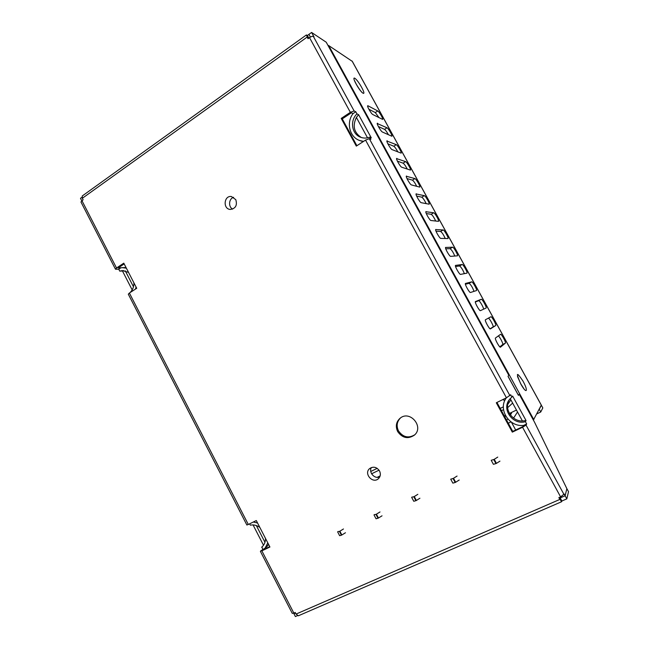 <?xml version="1.0" encoding="UTF-8"?>
<svg xmlns="http://www.w3.org/2000/svg" width="649" height="649" viewBox="0 0 649 649"><rect width="100%" height="100%" fill="white"/><g stroke="black" fill="none" stroke-linecap="round" stroke-linejoin="round"><path stroke-width="0.97" d="M512.653 403.094L507.591 407.694M503.519 409.673L501.434 410.687M379.048 470.168L371.585 473.794M540.747 412.001L542.815 407.913L541.363 405.268L539.254 409.284L540.747 412.001L536.845 413.867M368.015 105.803L367.715 105.755C366.709 105.982 371.333 113.956 372.802 114.532L382.626 119.4C383.551 119.181 379.154 111.555 377.75 110.963L368.015 105.803L367.61 106.071M379.073 117.696L375.3 112.577L368.875 109.251M377.604 123.269L377.337 123.245C376.315 123.48 380.987 131.56 382.415 132.031L391.858 136.241C392.799 136.014 388.362 128.283 386.999 127.788L377.231 123.521M388.443 134.765C386.901 131.934 385.595 130.141 384.533 129.378L378.343 126.482M387.226 140.809L386.991 140.792C385.952 141.036 390.666 149.238 392.053 149.595L401.131 153.132C402.08 152.896 397.594 145.06 396.279 144.662L386.877 141.028M397.837 151.898C396.263 148.913 394.917 147.031 393.789 146.244L387.842 143.778M396.888 158.405L396.677 158.397C395.622 158.648 400.392 166.971 401.731 167.223L410.428 170.095C411.401 169.851 406.866 161.901 405.584 161.601L396.571 158.607M407.256 169.089C405.657 165.957 404.27 163.986 403.086 163.167L397.391 161.13M406.582 176.066L406.404 176.074C405.333 176.333 410.152 184.778 411.45 184.924L419.765 187.115C420.747 186.863 416.163 178.8 414.93 178.597L406.298 176.244M416.707 186.336C415.084 183.067 413.656 180.998 412.415 180.146L406.98 178.556M416.317 193.791L416.163 193.808C415.076 194.075 419.944 202.65 421.193 202.683L429.135 204.192C430.133 203.94 425.501 195.747 424.308 195.657L416.066 193.946M426.19 203.656C424.551 200.241 423.083 198.083 421.777 197.182L416.617 196.039M426.085 211.59L425.955 211.606C424.86 211.882 429.776 220.595 430.985 220.506L438.537 221.341C439.543 221.074 434.862 212.758 433.719 212.775L425.866 211.72M435.69 221.041C434.059 217.488 432.55 215.241 431.171 214.284L426.288 213.57M435.885 229.446L435.779 229.462C434.668 229.746 439.649 238.613 440.801 238.402L447.98 238.548C448.994 238.28 444.257 229.827 443.162 229.957L435.698 229.551M445.222 238.508C443.608 234.824 442.066 232.472 440.598 231.45L435.998 231.166M445.725 247.374L445.644 247.391C444.524 247.683 449.562 256.696 450.666 256.363L457.448 255.82C458.486 255.544 453.692 246.953 452.637 247.196L445.579 247.456M454.787 256.039C453.205 252.242 451.631 249.784 450.057 248.672L445.758 248.818M455.606 265.36L455.541 265.384C454.405 265.684 459.508 274.843 460.555 274.389L466.956 273.156C468.002 272.872 463.151 264.143 462.145 264.5L455.493 265.425M464.368 273.659C462.859 269.765 461.252 267.193 459.557 265.96L455.557 266.512M465.52 283.426L465.479 283.435C464.327 283.743 469.495 293.072 470.493 292.48L476.504 290.557C477.559 290.265 472.642 281.39 471.693 281.861L465.447 283.467M473.973 291.369C472.586 287.426 470.955 284.733 469.081 283.305L465.414 284.246M475.466 301.55L475.449 301.558C474.289 301.874 479.522 311.366 480.455 310.636L486.085 308.024C487.148 307.715 482.175 298.694 481.274 299.294L475.433 301.566M483.562 309.2C483.838 307.74 479.433 300.138 478.646 300.714L475.328 302.012M485.46 319.746C484.292 320.071 489.541 329.66 490.457 328.873L495.706 325.547C496.736 325.165 491.731 316.063 490.887 316.777L485.46 319.746M490.109 328.8L493.053 326.942C494.059 326.601 489.484 318.075 488.348 318.164M495.479 338.007C494.4 338.462 499.576 347.961 500.484 347.183L505.368 343.134C506.325 342.64 501.385 333.61 500.549 334.324L495.479 338.007M499.835 346.874L502.707 344.505C503.527 344.14 499.973 337.074 498.383 335.898M541.298 405.154L533.373 420.073M327.988 45.438L328.727 45.584L533.819 419.635M352.253 61.339L328.727 45.584M311.593 32.45L314.011 36.871L313.362 36.441C312.51 36.101 311.228 36.498 309.516 37.618L307.983 38.721L306.409 34.949L307.391 35.468L311.593 32.45L326.228 42.226L508.711 375.081L508.037 376.452M508.11 376.525L518.437 395.363L519.224 394.259L534.533 422.199L566.861 488.648L565.133 495.763L564.168 493.994L560.614 496.899L522.55 427.269L512.312 432.129L496.298 402.769L506.439 397.796L510.682 394.754L511.915 397.01L509.416 399.557C501.344 409.316 512.905 425.387 525.422 421.696L526.055 420.576L522.453 421.006C511.298 421.355 503.429 407.669 509.789 399.078M506.366 397.837C497.653 409.024 508.962 427.22 523.605 425.419L522.956 426.563L512.742 431.415L512.312 432.129M526.055 420.576L512.629 396.052L511.915 397.01M356.893 145.717L342.25 118.872L351.377 112.804L353.056 113.591C346.055 122.491 349.535 136.996 359.489 140.444L363.586 141.385M363.132 141.677L359.489 140.444M361.339 137.507C353.989 132.696 352.342 126.011 356.382 117.445L358.589 114.678L356.958 113.9C349.689 120.609 351.766 134.124 360.528 137.215C363.529 138.367 366.588 138.351 369.703 137.174L371.26 137.815L358.589 114.678M128.307 294.192L129.386 293.032L248.307 524.473L246.871 525.009L128.307 294.192M397.659 431.553C402.412 438.148 407.986 439.341 414.395 435.138C424.316 426.888 409.933 409.852 400.157 418.183C396.125 421.842 395.298 426.304 397.659 431.553M313.362 36.441L354.143 110.971L350.363 112.326L341.212 118.418L356.309 146.098L365.549 140.111L369.305 138.683L509.952 395.712M115.465 269.181L80.947 201.985L83.096 199.722L82.35 198.261L82.261 195.974L306.393 34.965M81.888 200.582L116.528 267.996L123.789 263.161L136.72 288.286L129.386 293.032M248.307 524.473L256.298 520.547L269.927 547.026L261.863 550.847L293.843 613.094L295.254 612.486L296.074 614.068L298.345 615.796L561.636 501.718L558.805 497.686L560.614 496.899M379.535 470.963C380.874 473.867 380.541 476.398 378.545 478.564C372.924 484.316 363.408 473.632 369.622 468.586C373.394 466.185 376.704 466.98 379.535 470.963M235.79 199.657C237.437 205.335 235.611 208.597 230.314 209.44C222.745 209.116 223.873 195.349 231.401 196.517L235.79 199.657M400.579 417.875C396.896 421.542 396.198 425.874 398.478 430.879C402.997 437.256 408.424 438.562 414.768 434.781M308.526 38.332L308.267 37.853L308.762 38.161M118.183 267.915L124.178 263.924M269.741 546.661L263.072 549.825L267.08 546.434L268.54 544.333M565.141 495.771L566.861 488.656L568.508 491.658L566.828 498.862L565.141 495.771L560.184 497.929L560.038 498.481L559.446 497.402M496.947 402.453L512.742 431.415M297.412 615.666L295.376 616.55L293.956 613.792L295.571 613.094L293.956 613.784L293.648 613.183M267.802 542.889L265.092 548.121L260.679 550.96L261.863 550.847M262.699 549.257L261.928 547.002M253.053 524.911L263.51 545.249M259.86 527.467C256.809 525.244 253.629 524.481 250.311 525.163L249.622 523.824M130.595 292.245L130.514 292.082C132.834 289.624 133.962 286.534 133.905 282.81M123.772 270.592L122.458 270.974L132.185 289.892M122.458 270.974L119.74 271.128L118.759 269.213L115.481 269.221L116.528 267.996M81.717 200.711L80.492 198.318L81.977 197.255M260.387 551.334L292.269 613.394L293.843 613.094M354.143 110.971L355.798 111.766L356.958 113.9M369.305 138.683L370.871 139.316L369.703 137.174M523.605 425.419L526.663 423.959L525.422 421.696M526.663 423.959L526.039 425.103L522.55 427.269M561.596 496.428L561.985 497.134L565.133 495.763M510.195 398.608L522.453 421.006M356.382 117.445L367.529 137.815M308.924 34.365L310.4 37.066L308.932 34.389M118.175 267.915L120.917 267.777L118.759 269.213M125.281 270.86L133.467 286.769M256.339 525.56L264.962 542.313M308.835 38.113L307.391 35.468M560.184 497.929L561.864 501.012L561.636 501.718M566.828 498.862L561.864 501.012M126.02 267.493L120.917 267.777M135.495 289.073L136.079 287.036M126.368 268.175L122.28 267.631M128.543 272.393L122.418 270.568L119.74 271.128M257.572 523.021L253.329 522.007M261.652 547.229L261.798 547.115C264.265 544.957 265.506 542.061 265.506 538.435M342.25 118.872L341.212 118.418M353.056 113.591L355.798 111.766M502.748 399.606L504.833 400.498M379.754 476.91C374.643 479.343 368.462 472.415 371.374 467.54M232.618 209.124C228.124 206.812 228.797 198.683 233.608 197.296M379.795 476.82L379.203 477.104M377.994 518.243L378.448 518.032L376.412 514.178L375.966 514.389L377.994 518.243L376.047 518.786L374.027 514.965M374.157 514.681L375.966 514.389M376.412 514.178L379.998 511.956M382.034 515.809L378.448 518.032M415.895 500.687L416.358 500.468L414.273 496.55L413.811 496.769L415.895 500.687L413.762 501.279L411.693 497.394M411.782 497.15L413.811 496.769M414.273 496.55L417.834 494.327M419.919 498.237L416.358 500.468M455.184 482.475L455.663 482.256L453.529 478.272L453.043 478.5L455.184 482.483L452.856 483.132L450.722 479.165L453.043 478.5M453.529 478.272L457.066 476.058M459.2 480.025L455.663 482.256M510.39 414.922L511.526 413.235L509.798 414.07M505.709 416.041L504.638 416.561M495.95 463.589L496.453 463.362L494.254 459.305L493.751 459.541L495.95 463.589L493.394 464.311L491.212 460.279L493.751 459.541M494.254 459.305L497.759 457.091M499.949 461.131L496.453 463.362M515.695 430.011L511.412 422.175M511.006 421.882L508.256 423.197M517.521 411.985L513.594 418.078M506.715 420.365L507.721 418.881M337.667 531.92L339.63 535.685L341.423 535.19L341.853 534.987L339.873 531.198L339.435 531.393L341.423 535.19M337.837 531.604L339.435 531.393M339.873 531.198L343.475 528.976M345.463 532.756L341.853 534.987M516.466 410.063L509.433 413.462M505.368 415.425L504.297 415.944M380.127 475.928L377.183 477.348M370.766 471.482L377.199 468.343M500.192 408.408L503.364 406.866M507.672 404.53L510.885 399.865M356.187 84.127C350.655 74.043 356.244 77.499 361.598 87.307C367.066 97.188 361.736 94.235 356.187 84.127M520.758 383.916C515.679 372.331 516.409 371.366 522.94 381.004C528.716 391.444 526.663 394.665 520.758 383.916M377.75 110.963L375.3 112.577M386.999 127.788L384.533 129.378M396.279 144.662L393.789 146.244M405.584 161.601L403.086 163.167M414.93 178.597L412.415 180.146M421.777 197.182L424.308 195.657M431.171 214.284L433.719 212.775M440.598 231.45L443.162 229.957M452.637 247.196L450.057 248.672M462.145 264.5L459.557 265.96M469.081 283.305L471.693 281.861M478.646 300.714L481.274 299.294M493.053 326.942L495.706 325.547M502.707 344.505L505.368 343.134M541.355 405.26L352.091 61.055M506.439 397.796L365.549 140.111M350.363 112.326L309.516 37.618M307.107 37.107L82.35 198.261M296.074 614.068L559.779 499.454M526.039 425.103L564.03 494.546M361.866 92.401L362.239 92.564C362.726 93.148 360.171 90.998 356.301 84.24L354.297 80.168M524.303 389.376L520.782 383.859L517.48 376.493M541.363 405.187L352.204 61.168M508.151 376.461L518.202 394.803"/></g></svg>

